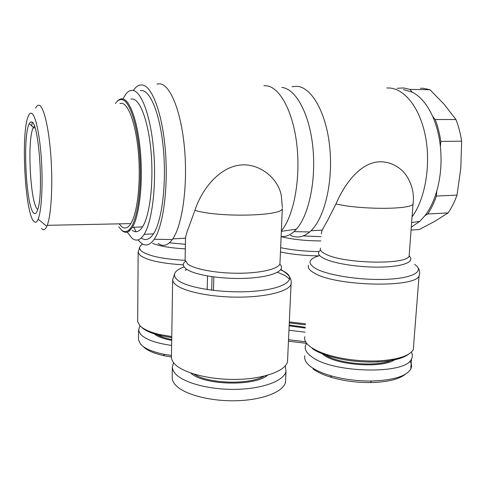 <?xml version="1.0" encoding="UTF-8"?>
<svg xmlns="http://www.w3.org/2000/svg" width="486" height="486" viewBox="0 0 486 486"><rect width="100%" height="100%" fill="white"/><g stroke="black" fill="none" stroke-linecap="round" stroke-linejoin="round"><path stroke-width="0.73" d="M290.488 235.358C296.934 238.371 303.337 237.247 309.697 231.974L311.034 230.747C324.569 217.898 333.232 182.037 329.775 147.525C326.404 112.971 311.842 87.462 297.207 86.332L291.928 86.708M281.115 236.53C285.513 236.949 289.808 235.309 294 231.603L296.369 229.198C308.841 215.474 316.386 180.045 312.79 146.578C309.266 113.074 295.543 88.61 281.807 87.444M411.296 227.102L419.746 221.403L424.971 215.656C429.958 209.15 433.901 200.918 436.805 190.962C440.729 176.959 441.926 162.178 440.389 146.62C439.174 135.485 436.622 125.467 432.74 116.573C427.23 104.411 420.372 96.258 412.171 92.109L403.356 89.57M412.067 216.853C424.867 199.491 430.9 166.431 425.706 137.738C420.554 109.004 405.281 89.169 389.802 88.021L386.844 87.966M413.695 344.465L413.282 349.732C409.261 356.019 397.512 359.743 378.047 360.916C359.543 361.487 342.43 359.348 326.714 354.494C319.964 352.301 314.679 349.847 310.846 347.138C305.925 343.553 303.932 340.072 304.856 336.683M321.246 233.875L322.127 230.091L327.576 220.48L335.948 203.932C342.745 188.131 354.592 170.064 369.955 163.867C385.009 157.731 402.469 165.811 409.024 180.276C412.827 187.784 414.151 195.761 413.015 204.217L413.246 202.279M289.194 325.006L305.323 327.285M289.158 325.814L305.287 328.068M305.591 341.743L288.52 339.738M288.951 330.267L305.08 332.169M324.186 354.118C336.986 364.257 380.817 367.616 393.356 359.263M322.121 353.729L323.555 354.835C337.375 365.915 385.999 368.619 395.829 358.765M409.874 361.092C411.757 363.832 412.049 366.511 410.749 369.117C406.193 376.358 393.065 380.325 371.353 381.018C356.809 381.079 343.165 379.28 330.413 375.635C321.86 373.09 315.299 370.101 310.736 366.675C305.919 362.939 303.969 359.294 304.892 355.746M306.642 343.304L305.39 345.795C304.473 349.234 306.429 352.769 311.265 356.39C331.088 373.181 406.351 374.985 411.551 358.875C412.675 356.694 412.602 354.458 411.32 352.156M158.132 243.413C162.968 246.918 167.682 245.637 172.275 239.568L172.73 238.918C182.201 225.443 187.79 186.91 184.625 149.645C181.527 112.339 170.519 84.922 160.046 83.829L157.014 84.029M138.03 239.884L141.14 243.073C145.63 246.536 149.992 245.26 154.226 239.24C163.102 226.5 168.381 188.386 165.41 151.11C162.5 113.785 152.148 86.125 142.355 85.001C139.64 84.619 137.07 85.858 134.652 88.713L133.322 90.463M281.358 230.899C293.501 216.507 300.676 180.099 296.964 145.928C293.319 111.707 279.742 86.897 266.273 85.767L263.892 85.724M287.651 358.692L287.512 361.778C285.458 370.909 264.038 378.873 236.773 379.396C209.533 379.979 182.481 372.865 174.438 363.716C172.518 361.572 171.515 359.421 171.436 357.265L171.449 356.493M207.51 275.993L207.176 289.589M213.482 290.44L213.834 276.953M185.5 238.82L185.524 238.164C185.792 235.71 186.782 232.32 188.495 228.001L194.929 210.323C201.034 191.338 216.926 169.414 237.514 165.465C257.537 161.455 278.114 177.372 281.309 195.603L282.378 207.571M171.765 336.591L160.009 334.568C149.895 332.193 143.115 329.156 139.676 325.462L137.666 321.471L137.678 320.274M154.913 333.25C158.284 335.929 163.885 338.007 171.716 339.489M153.218 332.934C156.352 336.154 162.512 338.627 171.704 340.364M171.467 355.515L163.393 354.16C151.887 351.682 144.251 348.31 140.466 344.033L138.492 339.842L138.498 338.614M139.962 325.766L138.559 330.201L140.545 334.265C145.466 339.465 155.824 343.189 171.625 345.425M194.072 374.135C208.3 383.837 249.385 385.009 264.147 376.146M190.798 373.072C203.191 385.24 254.403 386.698 267.47 375.271M285.653 379.08L285.507 382.263C283.496 391.789 262.58 400.136 235.983 400.75C209.417 401.43 183.003 394.091 175.13 384.572C173.235 382.33 172.251 380.076 172.184 377.81L172.196 377.045M173.502 362.586L172.36 367.033C172.427 369.232 173.411 371.419 175.318 373.594C183.216 382.828 209.709 389.972 236.36 389.347C263.029 388.782 283.994 380.708 285.999 371.474L285.331 365.812M140.387 90.566L142.313 90.596C151.395 91.866 160.909 117.478 163.624 151.851C166.4 186.187 161.662 221.537 153.503 233.821C149.573 239.671 145.496 241.044 141.274 237.952M127.223 232.138L132.204 238.395C136.329 241.609 140.302 240.254 144.135 234.343C152.009 222.029 156.528 186.509 153.77 152.003C151.073 117.46 141.809 91.726 133.012 90.457C130.625 90.056 128.359 91.101 126.22 93.598L122.861 98.937C120.85 98.512 118.924 99.357 117.108 101.483M119.106 223.846L121.792 226.78C124.932 229.167 127.952 228.11 130.837 223.609C137.161 213.664 140.776 184.37 138.644 155.635C136.548 126.87 129.221 104.855 122.144 103.366L119.884 103.421M41.462 228.42C43.357 230.625 45.143 229.939 46.814 226.348L47.239 225.322C51.133 215.45 52.907 186.266 50.981 157.598C49.086 128.905 43.934 106.89 39.342 105.347C37.999 104.861 36.766 105.778 35.624 108.111M32.173 122.344L31.736 125.91M33.704 221.221C24.962 212.449 20.789 133.036 28.206 116.361C29.239 113.791 30.381 112.776 31.639 113.317C35.533 114.909 39.888 134.98 41.45 160.465C43.035 185.931 41.474 211.325 38.133 219.18C36.766 222.4 35.29 223.08 33.704 221.221M31.809 122.095C30.891 121.634 30.041 122.174 29.251 123.717C22.52 135.315 25.946 205.815 33.54 212.862C35.022 214.502 36.371 213.542 37.592 209.982C43.813 194.637 39.026 122.922 31.809 122.095M37.307 209.004C30.29 202.875 27.04 139.646 33.151 127.867L34.372 126.093M411.071 230.06L419.218 229.556L434.709 221.379L448.104 212.911C451.615 207.868 454.586 201.945 457.004 195.141L460.801 168.296L461.639 141.171C460.449 133.383 458.559 126.178 455.953 119.538L444.18 104.326L430.013 89.746L423.44 88.312L420.372 88.252M430.013 89.746L409.88 89.388L403.471 87.942L397.092 88.294M132.253 230.376C135.825 233.037 139.263 231.846 142.562 226.816C149.579 216.009 153.606 184.716 151.249 154.19C148.935 123.626 140.806 100.474 132.97 99.047L130.941 99.029M121.379 229.908L122.478 230.905C124.799 232.715 127.095 232.751 129.367 231.014L132.411 227.345C139.148 216.507 142.969 185.057 140.624 154.366C138.322 123.644 130.436 100.371 122.879 98.944M115.431 103.53C117.515 100.462 119.756 99.18 122.15 99.685C130.181 101.124 138.474 127.982 140.059 161.139C141.712 194.279 136.226 224.69 128.577 230.328C126.33 232.059 124.064 232.029 121.779 230.243L118.766 226.84M424.971 215.656L427.753 213.998C431.167 208.901 434.047 202.917 436.392 196.034L436.805 190.962M440.389 146.62L440.808 141.42C439.636 133.541 437.771 126.245 435.219 119.526L432.74 116.573M461.639 141.171L440.808 141.42M436.392 196.034L457.004 195.141M412.171 92.109L409.88 89.388M435.219 119.526L455.953 119.538M448.104 212.911L427.753 213.998M136.098 231.755L133.784 227.272M143.218 346.524C146.966 350.461 154.129 353.565 164.705 355.843L171.443 357.01M141.487 327.121C144.937 330.595 151.419 333.451 160.939 335.692L171.746 337.582M212.03 276.71L211.683 290.221M313.002 368.917C317.358 372.185 323.585 375.034 331.695 377.458C343.772 380.927 356.688 382.634 370.447 382.573C387.257 382.166 398.878 379.402 405.306 374.281M312.273 348.571C315.997 351.208 321.125 353.589 327.655 355.722C342.867 360.43 359.415 362.507 377.306 361.949C392.615 361.128 403.161 358.455 408.957 353.942M288.453 341.202L306.623 343.329M305.5 323.804L289.334 321.957M289.291 322.923L305.445 324.806M308.422 265.301C307.523 267.859 309.6 270.514 314.661 273.272C335.462 286.066 413.981 288.174 419.029 276.127L419.722 273.217M414.655 264.445C424.776 270.957 413.823 277.962 387.925 279.243C362.149 280.604 328.803 275.592 316.289 268.873C306.988 263.442 308.112 259.002 319.66 255.563M320.59 250.181C316.975 252.714 318.154 255.508 324.119 258.57C334.629 263.813 361.25 267.792 382.749 267.057C404.34 266.377 415.415 261.304 409.115 256.11M281.108 236.646C292.189 239.434 305.445 240.856 320.875 240.916M321.1 236.664L303.264 235.935M319.071 251.596C304.807 251.396 291.995 250.083 280.641 247.66M280.458 251.973C291.794 254.36 304.497 255.666 318.555 255.885M409.309 253.528L409.103 256.286C405.33 265.101 343.049 263.552 325.748 254.172C321.453 252.082 319.703 250.065 320.493 248.127M187.086 269.536L185.099 270.131M172.658 279.335L172.658 279.748C172.749 281.388 173.775 283.034 175.75 284.675C183.987 291.697 211.659 297.353 239.47 297.14C267.312 296.976 289.085 291.102 291.065 284.182L291.272 282.512M289.717 279.146L285.27 275.684L277.53 272.263M280.677 269.803L284.012 271.449C297.547 278.794 285.975 288.429 255.575 291.12C225.31 293.927 187.037 288.192 177.451 279.954C171.953 274.973 174.164 270.617 184.085 266.887M185.318 261.328C182.45 263.722 182.706 266.237 186.089 268.861C194.084 275.094 223.007 279.638 247.933 278.211C272.95 276.856 286.582 270.198 279.79 264.184M152.561 243.304C159.712 246.22 170.629 248.067 185.312 248.844M185.397 244.3L169.389 242.812M185.099 260.332C163.059 259.111 148.588 256.079 141.687 251.226C138.704 248.704 139.002 246.299 142.58 244.021M138.127 251.669L138.152 252.343L140.199 255.381C147.003 260.332 161.382 263.485 183.337 264.852M280.015 262.276L279.954 263.77C278.563 268.873 261.274 273.138 239.148 273.247C217.042 273.399 194.734 269.305 187.79 264.135L185.105 260.046M194.929 210.323C218.317 217.704 282.257 216.179 282.311 208.603L279.966 263.4M335.948 203.932C359.774 209.673 409.722 209.758 413.015 204.217L409.103 256.286C409.977 256.596 409.99 256.444 409.133 255.849M294 231.603L309.697 231.974M419.746 221.403L411.636 222.594M413.282 349.732L419.029 276.127C420.117 273.041 419.843 270.356 418.191 268.078M322.127 230.091L311.034 230.747M410.749 369.117L411.551 358.875M154.226 239.24L172.275 239.568M296.369 229.198L281.339 231.324M171.436 357.265L172.658 279.748L174.577 273.849M287.512 361.778L291.065 284.182C291.861 279.468 289.601 275.343 284.267 271.814L280.944 269.432M185.524 238.164L172.73 238.918M137.666 321.471L138.152 252.343L139.774 247.034M185.099 260.21L185.506 238.474M285.507 382.263L285.999 371.474M153.503 233.821L144.135 234.343M47.239 225.322L130.837 223.609M33.394 127.368L29.251 123.717M142.562 226.816L132.411 227.345M128.577 230.328L129.367 231.014M33.151 127.867L34.992 127.861M38.133 219.18L46.814 226.348M172.184 377.81L172.36 367.033M164.705 355.843L163.393 354.16M138.492 339.842L138.559 330.201M160.939 335.692L160.009 334.568M370.447 382.573L371.353 381.018M331.695 377.458L330.413 375.635M377.306 361.949L378.047 360.916M327.655 355.722L326.714 354.494"/></g></svg>
